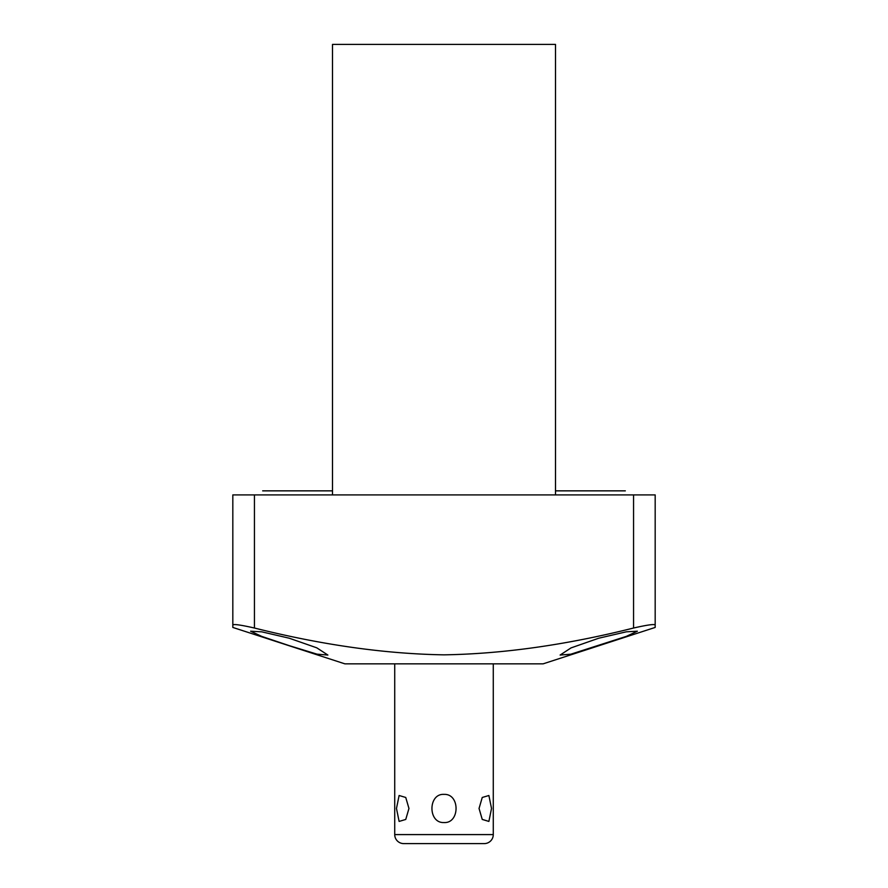 <?xml version="1.0" encoding="UTF-8"?>
<svg xmlns="http://www.w3.org/2000/svg" width="888" height="888" viewBox="0 0 888 888"><rect width="100%" height="100%" fill="white"/><g stroke="black" fill="none" stroke-linecap="round" stroke-linejoin="round"><path stroke-width="1.33" d="M254.445 628.027C240.659 624.897 233.455 623.898 232.823 625.03L232.823 627.439L344.888 663.847L543.112 663.847L655.178 627.439L655.178 625.03C654.545 623.898 647.341 624.897 633.555 628.027C566.211 644.943 503.03 653.879 444 654.845C384.981 653.879 321.8 644.932 254.445 628.027L254.445 494.905L655.178 494.905L655.178 625.03M289.255 645.654L261.683 636.374L250.616 631.202L261.805 631.845L289.255 638.217L316.783 647.829L327.883 655.055L317.038 654.156L289.255 645.654M232.823 625.03L232.823 494.905L254.445 494.905M332.501 494.905L332.501 44.4L555.5 44.4L555.5 494.905M598.745 638.217L626.295 631.823L637.384 631.202L626.351 636.363L570.851 654.19L560.117 655.055L571.028 647.907L598.745 638.217M415.839 843.6L403.74 843.6A9.013 9.013 0 0 1 394.727 834.587L394.727 663.847M472.161 843.6L484.26 843.6A9.013 9.013 0 0 0 493.273 834.587L493.273 663.847M479.043 808.457L482.251 819.446L488.888 821.422L491.519 808.457L488.888 795.504L482.251 797.468L479.043 808.457M444 794.383C460.206 793.583 459.94 823.553 444 822.543C427.805 823.343 428.049 793.373 444 794.383M396.481 808.457L399.112 821.422L405.749 819.446L408.957 808.457L405.749 797.468L399.112 795.504L396.481 808.457L399.112 795.504L405.749 797.468M491.519 808.457L488.888 821.422L482.206 819.38M484.26 843.6L403.74 843.6M633.555 494.905L633.555 628.027M493.273 834.587L394.727 834.587M332.501 490.853L262.67 490.853M625.33 490.853L555.5 490.853"/></g></svg>
